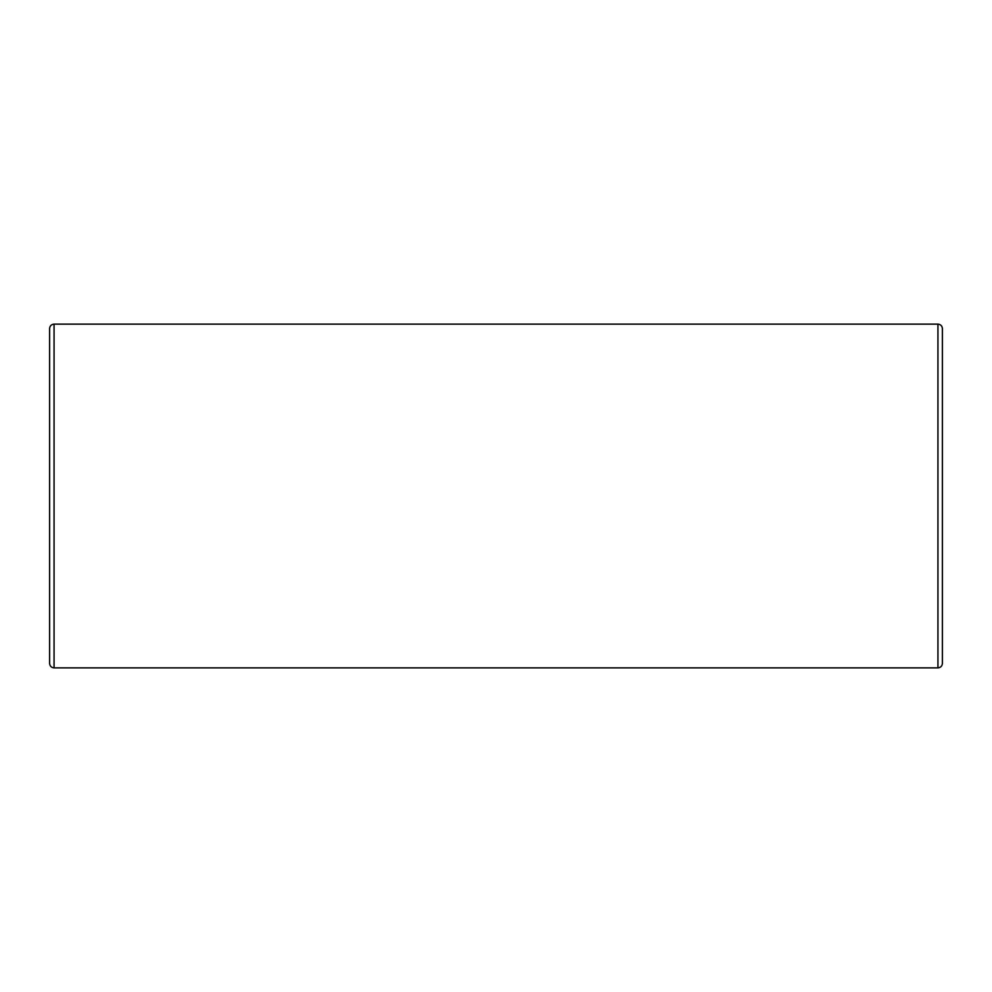 <?xml version="1.0" encoding="UTF-8"?>
<svg xmlns="http://www.w3.org/2000/svg" width="992" height="992" viewBox="0 0 992 992"><rect width="100%" height="100%" fill="white"/><g stroke="black" fill="none" stroke-linecap="round" stroke-linejoin="round"><path stroke-width="1.49" d="M942.4 589.744L942.4 402.256M942.4 663.4L942.4 328.6C942.14 325.884 940.652 324.396 937.936 324.136L937.936 667.864C940.652 667.604 942.14 666.116 942.4 663.4M54.064 324.136L54.064 667.864C51.348 667.604 49.86 666.116 49.6 663.4L49.6 328.6C49.86 325.884 51.348 324.396 54.064 324.136L937.936 324.136M54.064 667.864L937.936 667.864"/></g></svg>

